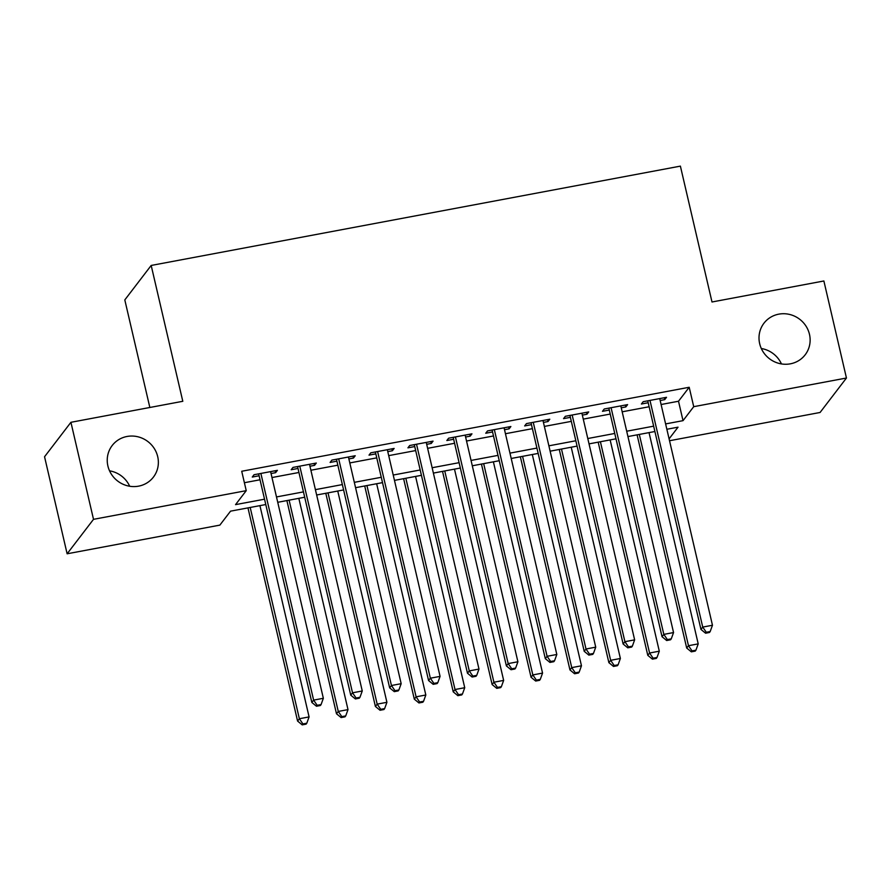 <?xml version="1.0" encoding="UTF-8"?>
<svg xmlns="http://www.w3.org/2000/svg" width="891" height="891" viewBox="0 0 891 891"><rect width="100%" height="100%" fill="white"/><g stroke="black" fill="none" stroke-linecap="round" stroke-linejoin="round"><path stroke-width="1.34" d="M157.707 456.649A25.973 24.859 -142.6 0 1 153.419 477.108A25.973 24.859 -142.6 0 1 127.669 485.84A25.973 24.859 -142.6 0 1 107.9 465.993A25.973 24.859 -142.6 0 1 112.177 445.533A25.973 24.859 -142.6 0 1 137.938 436.79A25.973 24.859 -142.6 0 1 157.707 456.649M809.473 334.314A25.973 24.859 -142.6 0 1 805.197 354.774A25.973 24.859 -142.6 0 1 779.447 363.517A25.973 24.859 -142.6 0 1 759.667 343.67A25.973 24.859 -142.6 0 1 763.955 323.21A25.973 24.859 -142.6 0 1 789.704 314.467A25.973 24.859 -142.6 0 1 809.473 334.314M109.548 470.838A25.973 24.859 -142.6 0 1 129.685 486.252M761.315 348.515A25.973 24.859 -142.6 0 1 781.452 363.929M149.844 407.488L124.807 299.911L151.18 265.451L680.39 166.127L711.998 301.982L823.874 280.977L846.45 378.018L820.076 412.477L669.52 440.733M265.785 504.54L230.557 511.156L219.854 525.122L67.126 553.79L93.51 519.33L246.239 490.663L235.547 504.629L264.538 499.194M93.51 519.33L70.924 422.301L44.55 456.749L67.126 553.79M271.042 473.533L275.631 472.664L277.413 470.337L254.058 474.725L252.276 477.053L259.092 475.772M309.957 466.227L314.534 465.369L316.316 463.042L292.972 467.419L291.19 469.746L297.995 468.466M348.871 458.921L353.449 458.063L355.231 455.735L331.886 460.112L330.104 462.44L336.909 461.17M387.774 451.626L392.363 450.757L394.145 448.429L370.801 452.817L369.019 455.145L375.824 453.864M426.689 444.319L431.277 443.462L433.059 441.134L409.704 445.511L407.922 447.839L414.738 446.558M465.603 437.013L470.181 436.156L471.963 433.828L448.619 438.205L446.837 440.533L453.653 439.263M504.518 429.707L509.095 428.849L510.877 426.522L487.533 430.91L485.751 433.238L492.556 431.957M543.421 422.412L548.01 421.543L549.792 419.215L526.447 423.604L524.665 425.931L531.47 424.651M582.335 415.106L586.924 414.248L588.706 411.92L565.351 416.297L563.569 418.625L570.385 417.344M621.25 407.8L625.827 406.942L627.609 404.614L604.265 408.991L602.483 411.319L609.299 410.049M661.1 404.514L678.508 401.24L689.2 387.273L241.717 471.261L246.239 490.663M244.39 482.722L260.027 479.781M271.978 477.543L298.93 472.486M310.892 470.236L337.845 465.18M349.795 462.93L376.759 457.874M388.71 455.635L415.674 450.568M427.624 448.329L454.577 443.272M466.539 441.023L493.491 435.966M505.442 433.728L532.406 428.66M544.356 426.421L571.32 421.365M583.271 419.115L610.224 414.059M622.185 411.809L649.138 406.753M660.164 400.505L664.742 399.636L666.524 397.308L643.179 401.696L641.397 404.024L648.202 402.743M70.924 422.301L182.8 401.295L151.18 265.451M689.2 387.273L693.721 406.675L846.45 378.018M665.61 423.916L683.029 420.652L693.721 406.675M276.488 496.944L303.452 491.888M315.403 489.649L342.367 484.581M354.317 482.343L381.27 477.286M393.232 475.037L420.184 469.98M432.135 467.73L459.099 462.674M471.049 460.435L498.013 455.379M509.964 453.129L536.917 448.073M548.878 445.823L575.831 440.767M587.793 438.528L614.745 433.46M626.696 431.222L653.66 426.165M669.085 438.862L678.04 427.168L666.858 429.262M654.896 431.511L627.943 436.568M615.993 438.817L589.029 443.874M577.078 446.113L550.126 451.18M538.164 453.419L511.211 458.475M499.25 460.725L472.297 465.781M460.346 468.031L433.382 473.088M421.432 475.326L394.468 480.383M382.517 482.632L355.565 487.689M343.603 489.939L316.65 494.995M304.7 497.234L277.736 502.301M678.508 401.24L683.029 420.652M664.296 397.731L664.742 399.636M625.393 405.026L625.827 406.942M586.478 412.333L586.924 414.248M547.564 419.639L548.01 421.543M508.65 426.945L509.095 428.849M469.735 434.24L470.181 436.156M430.832 441.546L431.277 443.462M391.917 448.852L392.363 450.757M353.003 456.159L353.449 458.063M314.089 463.454L314.534 465.369M275.185 470.76L275.631 472.664M647.757 400.827L700.95 629.414L702.732 627.086L649.985 400.415M706.296 632.276L705.583 633.211L709.47 632.476L710.183 631.552L706.296 632.276L702.732 627.086L712.466 625.259L659.719 398.589M700.95 629.414L705.583 633.211M710.183 631.552L712.466 625.259M637.087 434.853L686.694 648.035L688.476 645.708L698.21 643.881L649.038 432.614M639.315 434.44L688.476 645.708L692.04 650.909L691.327 651.833L695.214 651.109L695.927 650.174L692.04 650.909M698.21 643.881L695.927 650.174M691.327 651.833L686.694 648.035M608.854 408.134L662.046 636.72L663.828 634.381L611.081 407.722M667.381 639.582L666.668 640.518L670.555 639.783L671.268 638.847L667.381 639.582L663.828 634.381L673.551 632.565L620.804 405.895M662.046 636.72L666.668 640.518M671.268 638.847L673.551 632.565M569.939 415.44L623.132 644.015L624.914 641.687L572.167 415.017M628.467 646.888L627.754 647.813L631.652 647.089L632.365 646.153L628.467 646.888L624.914 641.687L634.637 639.861L581.89 413.19M623.132 644.015L627.754 647.813M632.365 646.153L634.637 639.861M531.025 422.746L584.218 651.321L586 648.993L533.252 422.323M589.564 654.183L588.851 655.119L592.738 654.395L593.451 653.459L589.564 654.183L586 648.993L595.734 647.167L542.987 420.496M584.218 651.321L588.851 655.119M593.451 653.459L595.734 647.167M492.11 430.041L545.303 658.627L547.085 656.299L494.338 429.629M550.649 661.49L549.936 662.425L553.823 661.69L554.536 660.766L550.649 661.49L547.085 656.299L556.819 654.473L504.072 427.803M545.303 658.627L549.936 662.425M554.536 660.766L556.819 654.473M598.173 442.159L647.79 655.342L649.572 653.014L659.295 651.187L610.135 439.909M600.4 441.736L649.572 653.014L653.125 658.204L652.412 659.14L656.299 658.416L657.012 657.48L653.125 658.204M659.295 651.187L657.012 657.48M652.412 659.14L647.79 655.342M559.27 449.465L608.876 662.648L610.658 660.32L620.381 658.494L571.22 447.215M561.486 449.042L610.658 660.32L614.211 665.51L613.498 666.446L617.396 665.711L618.109 664.786L614.211 665.51M620.381 658.494L618.109 664.786M613.498 666.446L608.876 662.648M520.355 456.76L569.962 669.943L571.744 667.615L581.467 665.789L532.306 454.521M522.583 456.348L571.744 667.615L575.296 672.816L574.584 673.752L578.482 673.017L579.195 672.081L575.296 672.816M581.467 665.789L579.195 672.081M574.584 673.752L569.962 669.943M481.441 464.066L531.047 677.249L532.829 674.921L542.563 673.095L493.391 461.828M483.668 463.643L532.829 674.921L536.393 680.123L535.68 681.047L539.567 680.323L540.28 679.388L536.393 680.123M542.563 673.095L540.28 679.388M535.68 681.047L531.047 677.249M453.207 437.347L506.4 665.922L508.182 663.595L455.435 436.935M511.735 668.796L511.022 669.731L514.909 668.996L515.622 668.061L511.735 668.796L508.182 663.595L517.905 661.768L465.158 435.109M506.4 665.922L511.022 669.731M515.622 668.061L517.905 661.768M442.526 471.372L492.133 684.555L493.915 682.228L503.649 680.401L454.488 469.123M444.754 470.949L493.915 682.228L497.479 687.418L496.766 688.353L500.653 687.618L501.366 686.694L497.479 687.418M503.649 680.401L501.366 686.694M496.766 688.353L492.133 684.555M414.293 444.654L467.485 673.228L469.267 670.901L416.52 444.23M472.82 676.102L472.107 677.026L476.006 676.302L476.718 675.367L472.82 676.102L469.267 670.901L478.99 669.074L426.243 442.404M467.485 673.228L472.107 677.026M476.718 675.367L478.99 669.074M403.612 478.667L453.229 691.862L455.011 689.523L464.734 687.707L415.574 476.429M405.839 478.255L455.011 689.523L458.564 694.724L457.851 695.659L461.75 694.924L462.462 693.989L458.564 694.724M464.734 687.707L462.462 693.989M457.851 695.659L453.229 691.862M375.378 451.949L428.571 680.535L430.353 678.207L377.606 451.537M433.906 683.397L433.193 684.333L437.091 683.597L437.804 682.673L433.906 683.397L430.353 678.207L440.076 676.38L387.329 449.71M428.571 680.535L433.193 684.333M437.804 682.673L440.076 676.38M364.709 485.974L414.315 699.157L416.097 696.829L425.82 695.002L376.659 483.735M366.936 485.562L416.097 696.829L419.65 702.03L418.937 702.954L422.835 702.231L423.548 701.295L419.65 702.03M425.82 695.002L423.548 701.295M418.937 702.954L414.315 699.157M336.464 459.255L389.657 687.841L391.439 685.513L338.691 458.843M395.003 690.703L394.29 691.639L398.177 690.904L398.89 689.979L395.003 690.703L391.439 685.513L401.173 683.687L348.426 457.016M389.657 687.841L394.29 691.639M398.89 689.979L401.173 683.687M325.794 493.28L375.401 706.463L377.183 704.135L386.917 702.308L337.745 491.03M328.022 492.857L377.183 704.135L380.747 709.325L380.034 710.261L383.921 709.537L384.634 708.601L380.747 709.325M386.917 702.308L384.634 708.601M380.034 710.261L375.401 706.463M297.561 466.561L350.742 695.136L352.524 692.808L299.777 466.138M356.088 698.009L355.375 698.934L359.262 698.21L359.975 697.274L356.088 698.009L352.524 692.808L362.258 690.982L309.511 464.311M350.742 695.136L355.375 698.934M359.975 697.274L362.258 690.982M286.88 500.586L336.486 713.769L338.268 711.441L348.002 709.615L298.83 498.336M289.107 500.163L338.268 711.441L341.832 716.631L341.119 717.567L345.006 716.832L345.719 715.907L341.832 716.631M348.002 709.615L345.719 715.907M341.119 717.567L336.486 713.769M258.646 473.867L311.839 702.442L313.621 700.114L260.874 473.444M317.174 705.316L316.461 706.24L320.359 705.516L321.072 704.581L317.174 705.316L313.621 700.114L323.344 698.288L270.597 471.617M311.839 702.442L316.461 706.24M321.072 704.581L323.344 698.288M247.965 507.881L297.583 721.064L299.365 718.736L309.088 716.91L259.927 505.642M250.193 507.469L299.365 718.736L302.918 723.938L302.205 724.873L306.092 724.138L306.805 723.202L302.918 723.938M309.088 716.91L306.805 723.202M302.205 724.873L297.583 721.064"/></g></svg>
